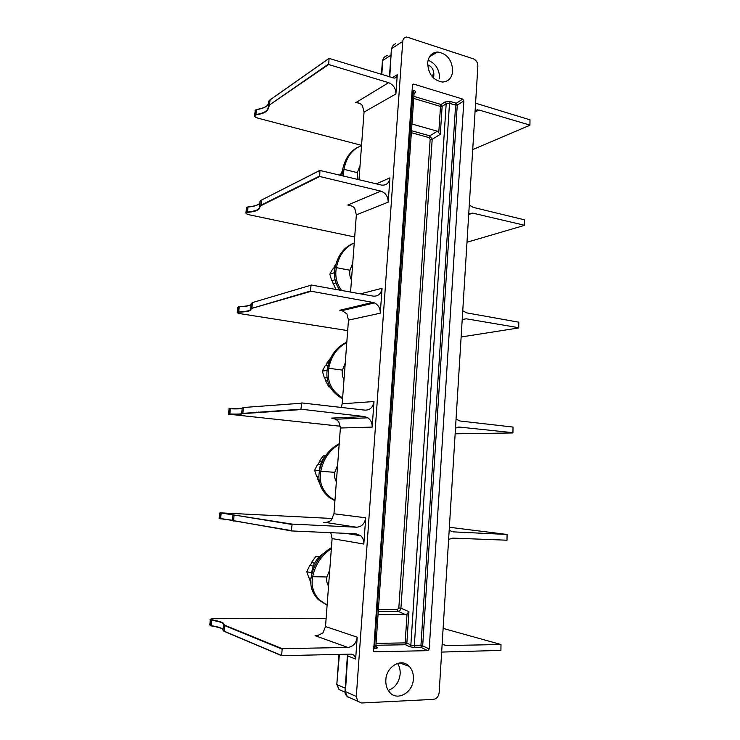 <?xml version="1.0" encoding="UTF-8"?>
<svg xmlns="http://www.w3.org/2000/svg" width="740" height="740" viewBox="0 0 740 740"><rect width="100%" height="100%" fill="white"/><g stroke="black" fill="none" stroke-linecap="round" stroke-linejoin="round"><path stroke-width="1.11" d="M336.108 263.856L334.304 266.594L335.433 266.233M335.35 266.576L334.304 266.594M334.563 266.825L333.12 268.935M334.943 268.352L332.658 269.082L329.809 274.142L331.761 280.738L335.072 279.757M332.057 280.654L335.812 289.423M337.246 289.682L339.124 289.164M332.982 283.772L335.979 282.902M335.96 282.856L333.268 283.642M329.809 274.142L334.434 272.718M350.566 292.069L356.347 214.85L354.802 208.625C353.924 206.839 351.593 205.637 347.837 205.026L380.795 191.124C385.651 192.844 388.111 196.526 388.195 202.168L389.925 177.887C389.101 183.169 386.28 185.564 381.461 185.074L319.911 170.44L319.726 176.49L380.795 191.124M439.153 692.575L477.874 66.091C477.799 62.567 476.31 60.153 473.424 58.839L406.686 37.009C404.392 37.277 403.078 38.748 402.754 41.412L356.31 696.433L357.697 701.243L361.601 702.991L433.464 699.374C436.702 698.819 438.598 696.553 439.153 692.575M475.145 110.195L479.085 110.029L529.933 125.125L529.997 119.834L475.579 103.175M328.625 64.528L329.115 58.395L394.013 78.098C395.909 77.987 397.001 76.858 397.278 74.712L395.909 93.962C395.826 88.43 393.393 84.665 388.63 82.677L328.625 64.528L269.397 105.034L268.13 107.05M358.983 179.617L364.043 112.092L362.517 105.903C361.731 104.248 359.649 103.073 356.282 102.37L388.63 82.677M326.127 618.427L214.165 618.742C211.122 618.807 210.058 619.084 210.974 619.593L211.992 619.944C220.261 621.304 224.211 622.747 223.85 624.273L224.895 625.282L282.19 648.684L347.837 647.435C353.128 646.714 356.245 643.291 357.198 637.177L355.635 659.072L347.606 655.89M347.837 647.435L315.083 635.679L317.589 635.595L322.936 632.922L325.517 626.549L332.103 538.6L330.752 532.68M332.445 518.5L220.326 512.848L292.096 524.105L356.523 527.213C361.721 526.852 364.774 523.716 365.699 517.787L363.83 544.048C363.997 540.607 362.952 537.832 360.704 535.723L356.051 533.808L291.551 530.941L232.48 520.451M356.523 527.213L325.572 522.449C328.56 521.977 330.512 521.117 331.428 519.869L333.962 513.782L340.391 428.007L338.8 421.726L335.812 419.219L331.613 418.109L364.515 416.574L367.873 417.795C370.87 419.95 372.303 423.058 372.164 427.1L373.987 401.524C373.08 407.268 370.083 410.145 364.977 410.145L301.726 402.921L300.93 409.202L364.515 416.574M341.214 407.435L342.195 403.8L348.466 320.124L346.903 313.871L341.991 310.624L339.799 310.264L372.766 302.382L374.496 302.901C378.418 304.945 380.341 308.367 380.286 313.177L382.062 288.267C381.174 293.826 378.223 296.444 373.21 296.13L311.105 285.002L310.319 291.088L372.766 302.382M427.646 62.983C428.266 73.917 433.168 80.272 442.354 82.048C448.421 81.715 451.881 78.042 452.723 71.022C452.038 59.848 446.969 53.502 437.516 52.004C431.762 52.549 428.479 56.203 427.646 62.983M442.132 106.255L440.494 106.394L441.105 104.525L442.132 106.375L446.183 103.73L444.971 101.981L450.373 101.491L456.229 103.267L457.255 104.997L455.609 105.145L456.229 103.267L462.722 99.077L463.851 100.899L429.219 648.989L427.785 650.654L374.57 651.811L373.589 651.33L412.467 85.22L413.864 84.138L412.476 85.128M462.722 99.077L413.864 84.138M385.836 679.977C386.299 666.315 401.7 657.582 409.276 666.361C412.245 669.617 413.614 673.807 413.373 678.922C413.031 692.603 397.25 701.668 389.601 692.242C386.835 688.995 385.577 684.907 385.836 679.977M282.19 648.684L281.635 655.705L351.685 654.105L354.479 655.344L355.635 659.072M441.66 652.07L500.915 650.395L500.999 644.512L443.121 628.399M442.594 644.448L446.239 645.558L442.15 644.124M446.239 645.558L500.999 644.512M448.625 539.404L452.834 538.11L507.002 540.209L507.076 534.456L449.374 527.269M452.205 531.736L449.189 530.192M453.213 531.866L507.076 534.456M292.096 524.105L291.366 530.857M455.498 428.081L459.642 427.091L512.94 432.687L513.014 427.054L460.012 421.005L456.053 419.099M462.213 319.504L466.283 318.801L518.74 327.718L518.814 322.205L466.644 312.863L462.75 310.745M327.45 380.351L325.526 380.573L328.773 386.863L329.929 386.743M328.773 386.863L330.142 387.131M331.15 357.392L326.877 363.016L328.551 362.776M328.458 363.044L326.877 363.016M327.145 363.238L325.618 365.579M327.839 365.255L325.212 365.634L322.307 371.101L326.932 370.481M322.307 371.101L324.286 377.557L326.886 377.243M324.62 377.52L325.526 380.573M327.432 380.24L325.822 380.425M318.968 479.64L317.904 479.566L319.782 483.72M325.258 455.858L323.5 455.822L321.197 458.513L319.292 461.612L321.632 461.695M321.549 461.889L319.292 461.612M319.56 461.825L317.96 464.387M320.587 464.489L317.589 464.378L314.63 470.252L319.458 470.492M314.63 470.252L316.655 476.569L318.801 476.699M317.007 476.588L317.904 479.566M318.949 479.455L318.209 479.4M345.053 691.29L347.291 696.599L348.67 697.7M345.275 688.2L337.181 684.694L339.003 689.514L336.802 684.408L339.401 654.391M336.811 684.352L339.003 654.401M343.767 691.632L341.51 690.614M310.735 580.983L310.115 580.826L310.726 582.26M319.615 556.48L315.795 556.48L318.949 557.146M315.795 556.48L311.531 562.465L314.62 563.149M314.555 563.279L311.531 562.465M311.799 562.659L310.134 565.443M313.261 566.165L309.801 565.369L306.776 571.678L311.614 572.862M306.776 571.678L308.839 577.848L310.948 578.375M309.237 577.94L310.115 580.826M395.576 43.78C393.264 44.816 392.024 46.38 391.849 48.461L402.754 41.412M391.404 49.136L389.786 76.951M387.677 55.491C384.68 56.296 383.061 57.933 382.821 60.403L382.404 61.013M428.395 69.449L430.523 74.231M439.606 78.301C439.44 69.431 435.592 63.39 428.09 60.199M427.618 64.833C431.67 66.397 433.751 69.56 433.871 74.333L433.621 78.089M427.785 650.654L421.356 647.519L420.94 645.659L422.688 645.826L421.356 647.519L414.992 647.648L409.34 646.64L405.529 644.744L405.132 642.903L406.843 643.199L405.529 644.744L375.929 645.28M375.865 646.14L376.734 647.26C377.779 647.935 377.28 648.323 375.217 648.434L373.386 648.471M412.143 89.938L413.817 90.447C415.695 91.15 416.084 91.982 414.992 92.953L414.058 93.61M457.255 104.997L455.609 105.173L420.94 645.65L422.67 645.965M420.94 645.65L414.317 645.789L410.857 645.021L409.34 646.64M414.992 647.648L414.317 645.789L449.504 103.313L446.183 103.73L410.857 645.021L406.871 643.06L408.924 611.675L407.046 613.941L405.141 642.894L406.843 643.199M378.048 614.607L405.418 614.588L398.046 611.296L378.279 611.277M407.046 613.941L405.418 614.588M414.16 93.037L414.992 92.953M411.958 124.006L437.358 131.184L440.3 134.329L432.188 139.305L400.941 608.169C400.618 610.065 399.646 611.111 398.046 611.296L397.408 609.529L378.399 609.492M440.3 134.329L442.132 106.375L440.494 106.421L413.725 98.439M411.357 132.691L429.034 137.594L429.866 135.836L432.188 139.305L430.162 139.351L398.823 607.956L397.408 609.529M397.5 663.401C399.498 666.407 400.377 669.95 400.155 674.02C399.119 682.41 395.142 687.867 388.213 690.383M468.762 213.583L472.768 213.148L524.401 225.228L524.466 219.826L473.119 207.348L469.289 205.026M342.324 171.171L341.556 172.281L342.204 171.967M342.157 172.355L341.556 172.281M341.815 172.522L340.474 174.372M342.028 173.623L339.734 174.936M341.954 175.472L342.759 168.979C345.127 158.591 350.085 151.376 357.624 147.325M357.503 179.256L357.291 172.614L360.038 165.547M357.291 172.614L343.952 169.321L343.323 175.806M343.952 169.321C346.431 157.084 352.296 149.193 361.527 145.651M339.808 290.145C334.868 283.198 333.342 275.502 335.22 267.075C338.004 254.958 344.202 246.975 353.822 243.118M351.472 279.951C349.863 277.084 349.354 273.846 349.955 270.239L352.73 263.135M349.955 270.239L336.404 267.649C334.757 276.039 336.515 283.642 341.667 290.478M336.404 267.649C338.911 255.448 344.849 247.215 354.238 242.951M342.583 398.657L341.362 398.055C329.707 390.97 325.082 380.767 327.506 367.447C330.355 355.135 336.793 346.727 346.81 342.204M344.007 379.648C342.37 376.864 341.852 373.691 342.454 370.12L345.256 362.97M342.454 370.12L328.69 368.261C326.654 381.118 331.307 390.998 342.639 397.898M328.69 368.261C331.206 356.107 337.236 347.522 346.792 342.5M334.943 500.721L329.494 497.641C320.596 490.463 317.303 481.305 319.615 470.178C322.483 457.884 329.013 449.069 339.207 443.732M336.367 481.657C334.702 478.974 334.175 475.866 334.776 472.342L337.607 465.155M334.776 472.342L320.79 471.25C318.829 481.962 322.178 490.796 330.836 497.77L334.98 500.268M320.79 471.25C323.315 459.142 329.439 450.179 339.161 444.379M327.117 605.191L318.367 599.705C311.707 592.851 309.422 584.73 311.531 575.35C314.426 563.085 321.058 553.853 331.428 547.655M328.551 586.08C326.858 583.49 326.312 580.456 326.914 576.978L329.772 569.745M326.914 576.978L312.696 576.691C310.911 585.664 313.251 593.462 319.699 600.085L327.126 605.052M312.696 576.691C315.24 564.629 321.465 555.287 331.354 548.654M254.893 111L256.678 109.465C260.887 108.854 264.097 107.809 266.289 106.329M256.225 109.585L255.596 114.608L254.477 115.69L254.921 116.624M268.546 102.12L269.822 100.085L328.81 58.617M270.109 99.882L269.397 105.034L328.366 64.14M529.729 125.338L472.712 149.591L529.692 125.328M269.637 105.385L268.389 107.476C268.296 111.139 264.236 113.59 256.207 114.82L255.171 115.403C254.181 116.374 255.078 117.281 257.871 118.141L361.546 145.364L257.807 118.123M360.029 103.572L355.598 102.305M479.085 110.029L475.034 111.962M364.043 112.092L395.909 93.962M392.274 77.709L397.278 74.712M356.31 696.433L345.45 691.669L347.782 654.197M357.198 637.177L325.517 626.549M332.103 538.6L363.83 544.048M365.699 517.787L333.962 513.782M340.391 428.007L372.164 427.1M373.987 401.524L342.195 403.8M348.466 320.124L380.286 313.177M382.062 288.267L360.5 293.845M356.347 214.85L388.195 202.168M389.925 177.887L376.327 183.825M210.909 625.79L210.262 625.513M222.962 629.351C221.491 628.112 217.662 626.984 211.464 625.957L210.197 625.3L210.669 619.889L211.779 620.268L211.307 625.679L210.835 625.568L211.612 619.852M281.431 655.621L223.804 631.202M323.685 522.459L324.222 522.486M234.386 515.059L291.764 524.438M459.642 427.091L457.977 427.128M243.543 407.5L301.402 403.226M228.743 408.98L242.156 408.221M242.137 408.341C241.286 408.868 237.337 409.026 230.297 408.813L229.844 413.984L229.372 413.984L229.826 408.813L230.464 408.554M301.199 409.572L241.989 413.706C242.165 414.363 238.169 414.567 229.992 414.298L228.725 414.021L229.178 408.868L230.02 408.563M260.212 412.273L258.177 412.06M466.283 318.801L462.213 319.541M252.46 302.577L310.782 285.27M237.66 307.359L239.427 306.545C245.338 306.36 249.149 305.731 250.851 304.667M251.11 304.316C250.194 305.722 246.235 306.545 239.233 306.776L238.789 311.818L238.317 311.873L238.761 306.832L239.353 306.545M310.587 291.468L252.174 308.275L250.999 309.2C251.082 310.911 247.058 311.892 238.937 312.151L237.66 312.058L238.104 307.026L238.844 306.656M354.404 306.776L356.606 307.146M342.046 310.643L339.799 310.264M461.131 336.987L518.49 327.968M238.558 312.197L237.901 312.382C236.939 312.798 237.901 313.261 240.796 313.769L347.68 330.595M250.731 310.06L250.194 309.968M250.749 308.7L251.933 307.942L252.377 302.752L251.184 303.52L250.731 308.682L310.319 291.088M250.758 309.033L250.731 309.311C250.064 310.763 246.078 311.596 238.789 311.818L238.918 312.141C246.448 311.892 250.37 311.031 250.675 309.579L250.749 309.024M252.174 308.275L310.513 291.44M237.901 312.382L237.225 312.326L237.743 307.193M332.482 418.202L331.613 418.109M455.146 433.816L512.691 432.956M229.613 414.298L340.372 426.24M258.464 412.393L256.429 412.171M241.73 413.327L242.886 413.077L243.34 407.759L242.165 408.018L241.712 413.309L243.007 413.355L300.93 409.202M241.749 413.54L241.739 413.549C241.148 414.076 237.179 414.224 229.844 413.984L229.992 414.298M243.127 413.401L301.06 409.516M228.965 414.335L228.299 414.104L229.178 408.859M220.4 518.814L219.16 518.278M220.816 518.87L219.567 518.407L220.03 513.125L221.149 513.283L220.687 518.574L220.215 518.518L220.973 512.949M232.471 520.461L220.687 518.574L232.49 520.276M233.803 521.099L232.758 520.757M291.486 530.932L232.471 520.488L232.943 515.068L234.081 515.345L233.609 520.793L291.273 530.58M221.353 512.996L232.989 514.91M281.357 655.363L224.109 631.174L223.018 630.166M281.422 655.603L224.109 631.174L224.59 625.587L281.857 649.035M223.064 629.574C222.361 628.168 218.439 626.863 211.307 625.679L211.39 625.938C217.902 626.947 221.797 628.168 223.064 629.592M210.447 625.596L209.799 624.93M315.083 635.679L317.118 635.651M224.895 625.282L223.48 624.754L223.008 630.313L224.165 631.387M211.992 619.944L211.779 620.268C219.207 621.48 223.138 622.784 223.582 624.19L223.582 624.347M210.974 619.593L210.271 619.584C209.401 619.241 210.687 618.964 214.119 618.751L214.165 618.742M381.785 74.509L382.821 60.403L390.961 55.213M431.494 75.674L433.871 74.333M375.809 646.806L376.734 647.26M373.552 651.265L374.57 651.811M413.873 96.385L441.105 104.525L444.971 101.981M429.219 648.989L422.688 645.826L457.255 105.126L463.851 100.899M408.924 611.675L400.941 608.169L398.823 607.956M405.141 642.894L376.059 643.384M373.524 646.557L374.588 646.538L412.976 92.315L414.076 93.407L375.874 646.066L374.588 646.538L375.217 648.434M411.995 92.019L412.976 92.315L413.817 90.447M438.802 132.173L440.494 106.403M411.496 130.721L429.866 135.836L437.358 131.184M429.034 137.594L430.162 139.351M455.609 105.154L449.504 103.313L450.373 101.491M347.837 205.026L351.204 205.794L347.8 205.026M466.986 242.257L524.16 225.46L466.986 242.257M319.726 176.49L261.007 205.628L259.796 207.154C259.786 209.864 255.744 211.603 247.669 212.352L246.633 212.759C245.661 213.462 246.587 214.156 249.426 214.84L354.691 236.985L249.371 214.822M472.768 213.148L468.697 214.498M247.771 206.96L248.15 206.876C253.237 206.423 256.808 205.489 258.852 204.092M319.939 170.329L261.211 200.226L319.911 170.44M319.467 176.111L260.767 205.294L259.5 207.505C258.769 209.846 254.773 211.344 247.53 212.001L246.401 212.436L246.827 207.515L247.493 207.181L247.289 212.436M261.007 205.628L261.211 200.226L260.008 201.363M247.669 212.352L247.965 207.071C254.921 206.423 258.889 204.971 259.87 202.732M247.511 207.089L246.475 207.783M246.633 212.759L245.948 212.88L246.244 213.453M246.374 208.06L245.948 212.88C245.708 213.435 246.864 214.082 249.426 214.84M259.953 201.715L259.777 207.154M255.633 110.057L255.171 115.403M268.426 103.498C267.381 106.532 263.403 108.586 256.493 109.64L255.837 114.941M268.13 107.254L268.074 108.068C267.279 111.241 263.274 113.368 256.068 114.46L256.207 114.82M257.871 118.141L257.862 118.141C255.004 117.013 253.875 116.199 254.477 115.69L255.374 110.186M268.139 107.3L268.786 101.186M268.87 101.047L269.841 100.011M270.035 99.872L328.828 58.525M477.67 109.77L475.099 111M356.282 102.37L359.483 103.285M341.991 310.624L374.496 302.901M237.225 312.326L238.918 312.141M327.339 368.159L330.937 357.818M335.812 419.219L367.873 417.795M260.166 412.282L258.121 412.06M241.739 413.549C241.425 414.363 237.503 414.604 229.955 414.28L228.299 414.104M319.43 470.945C319.893 464.35 322.289 458.837 326.608 454.388M345.691 533.346L360.704 535.723M232.49 520.312L219.651 518.638L219.151 518.296L219.613 513.024M210.271 619.584L209.799 624.986L211.39 625.938M354.479 655.344L351.149 654.123M347.467 654.206L345.043 691.345M357.697 701.243L347.291 696.599C345.552 694.749 344.803 693.001 345.053 691.354M345.053 692.178L339.003 689.514M311.42 575.776C311.882 566.165 315.786 558.811 323.13 553.714M393.199 45.381L391.414 48.997M389.407 76.831L391.414 49.016M381.424 74.398L382.414 60.911L384.162 57.369M429.496 56.786L437.516 52.004M413.373 84.092L412.633 84.628M409.276 666.361L399.572 662.929M248.15 206.876C253.339 206.404 256.937 205.452 258.945 204.009M260.693 200.522L261.229 200.142M472.675 213.129L468.707 214.452M255.559 110.047L256.04 109.714M256.66 109.455C262.395 108.502 266.058 107.023 267.649 105.025M342.639 397.944L341.362 398.055M330.836 497.77L329.494 497.641M319.699 600.085L318.367 599.705"/></g></svg>
